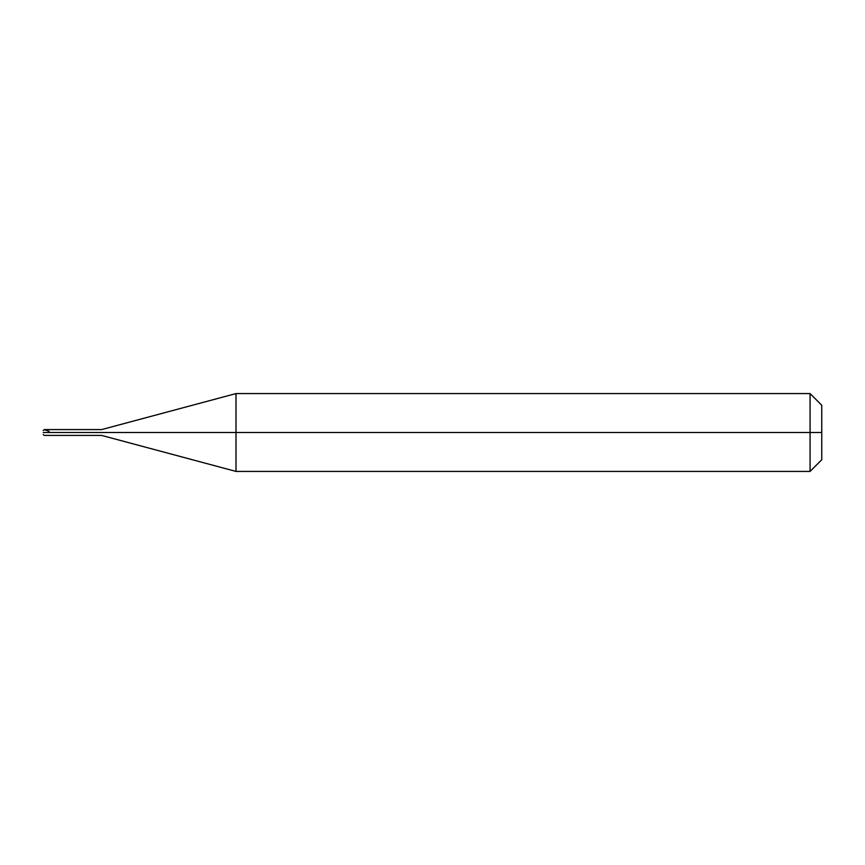 <?xml version="1.0" encoding="UTF-8"?>
<svg xmlns="http://www.w3.org/2000/svg" width="865" height="865" viewBox="0 0 865 865"><rect width="100%" height="100%" fill="white"/><g stroke="black" fill="none" stroke-linecap="round" stroke-linejoin="round"><path stroke-width="1.3" d="M44.223 432.5C44.223 436.263 44.223 436.263 44.223 432.5C44.223 436.263 44.223 436.263 44.223 432.5L49.089 432.5C49.089 436.263 49.089 436.263 49.089 432.5C49.089 428.737 49.089 428.737 49.089 432.5C49.089 436.263 49.089 436.263 49.089 432.5L101.627 432.5C101.627 436.263 101.627 436.263 101.627 432.5C101.627 436.263 101.627 436.263 101.627 432.5L236.004 432.5L236.004 471.425L236.004 432.5L236.004 471.425L236.004 432.5L810.073 432.5L810.073 471.425L810.073 393.575L810.073 432.5L810.073 393.575L810.073 432.5L821.75 432.5L821.75 459.748L821.75 405.253L821.75 432.5L236.004 432.5L236.004 393.575L236.004 432.5L236.004 393.575L236.004 432.5L101.627 432.5C101.627 428.737 101.627 428.737 101.627 432.5C101.627 428.737 101.627 428.737 101.627 432.5L49.089 432.5C49.089 428.737 49.089 428.737 49.089 432.5L44.223 432.5C44.223 428.737 44.223 428.737 44.223 432.5C44.223 428.737 44.223 428.737 44.223 432.5L43.25 432.5C43.25 435.009 43.25 435.009 43.25 432.5L44.223 432.5M43.25 432.5C43.25 429.992 43.25 429.992 43.25 432.5M821.75 405.253L810.073 393.575L236.004 393.575L101.627 429.581L44.223 429.581L43.25 430.521M43.261 430.413L44.223 429.635L49.089 431.321M821.75 459.748L810.073 471.425L236.004 471.425L101.627 435.419L44.223 435.419L43.25 434.522"/></g></svg>
